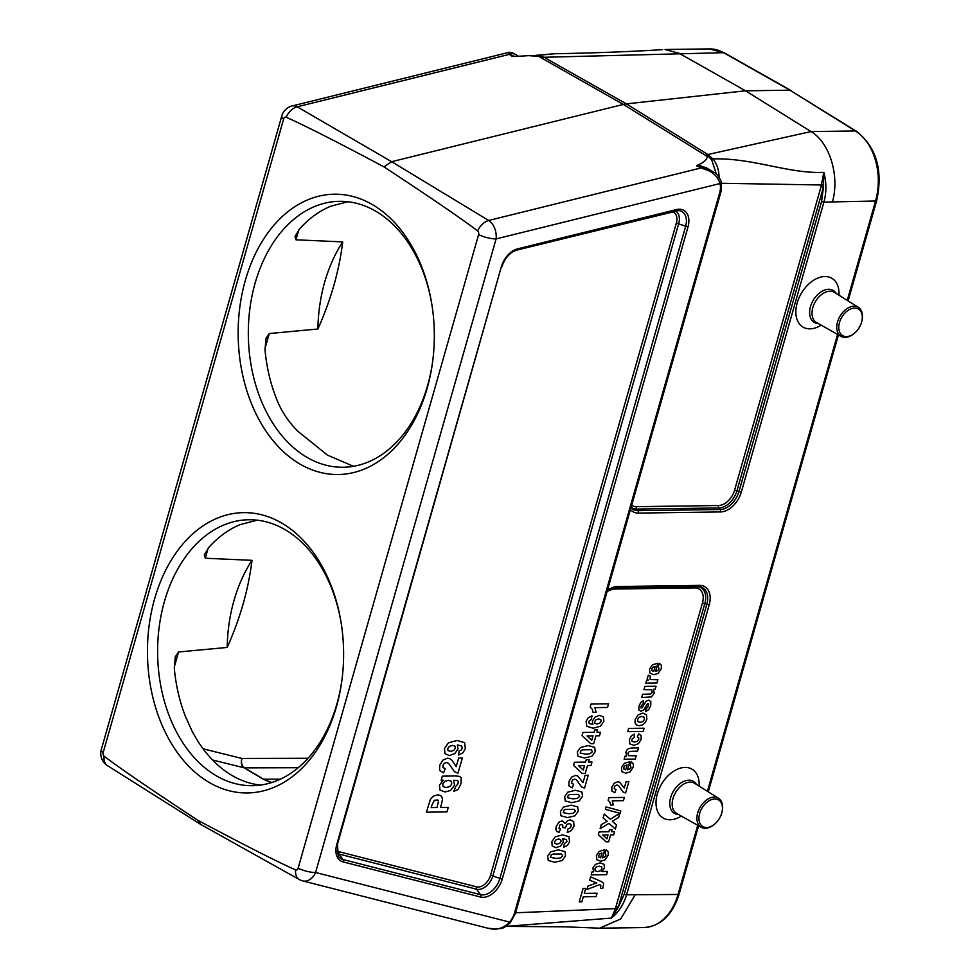 <?xml version="1.0" encoding="UTF-8"?>
<svg xmlns="http://www.w3.org/2000/svg" width="978" height="978" viewBox="0 0 978 978"><rect width="100%" height="100%" fill="white"/><g stroke="black" fill="none" stroke-linecap="round" stroke-linejoin="round"><path stroke-width="1.47" d="M260.466 785.102A132.984 93.044 89.2 0 1 191.822 730.578L185.527 716.63A132.984 93.044 89.2 0 1 174.316 668.426L175.245 656.898L178.571 651.984L227.189 647.436C240.221 618.279 248.485 589.245 252.006 560.333L205.27 558.242L204.353 554.709M353.523 466.298L327.422 455.088L298.082 431.445C288.4 421.934 281.126 410.846 276.236 398.193A132.984 93.044 89.2 0 1 265.026 349.99L265.955 338.461L269.268 333.547L317.899 328.999C330.919 299.843 339.195 270.808 342.716 241.896L295.979 239.806L295.063 236.285M204.292 554.905L208.779 547.472A132.984 93.044 89.2 0 1 240.233 524.587L257.238 520.174M295.001 236.468L299.488 229.035A132.984 93.044 89.2 0 1 330.943 206.15L347.948 201.737M478.597 234.634A14.377 4.046 15.9 0 0 496.078 238.913A14.377 9.108 -103.9 0 0 488.658 220.478A14.377 9.205 121.2 0 0 477.643 230.93A2.922 2.042 89.2 0 1 478.597 234.634L298.107 868.232A2.922 2.042 89.2 0 1 295.637 869.907C278.608 862.449 246.004 845.909 197.825 820.285C151.101 789.564 119.866 768.207 104.133 756.214A2.922 2.042 89.2 0 1 103.191 752.51L283.669 118.913A2.922 2.042 89.2 0 1 286.151 117.238A14.377 9.67 -59.8 0 1 297.214 106.81L391.652 161.7L623.316 104.426A35.941 23.606 -59.3 0 1 626.397 103.876L745.529 90.807L789.955 90.196L856.325 131.211A3.594 2.347 121.9 0 0 855.408 130.966L789.955 90.196L723.573 52.69L544.037 57.274A33.741 22.152 120.7 0 0 542.374 57.519L538.585 56.333L528.56 55.648L514.673 56.516M286.151 117.238C303.18 124.695 335.784 141.235 383.963 166.859L391.652 161.7L488.658 220.478L700.835 168.008A3.594 1.993 -63.6 0 1 701.116 167.935L702.913 168.436L698.365 165.734L696.837 166.028L698.341 164.744C703.561 162.641 706.617 159.927 707.497 156.627L706.177 154.781L708.268 156.284L706.177 154.781A33.741 22.152 -59.3 0 1 707.852 154.524L811.031 131.578L745.529 90.807L679.197 53.313L665.028 49.548M383.963 166.859C430.675 197.58 461.909 218.938 477.643 230.93M298.107 868.232A14.377 4.046 15.9 0 0 315.588 872.498A14.377 10.648 -75.7 0 1 302.703 880.897A14.377 14.377 0 0 1 299.256 879.515A14.377 9.328 -60.8 0 1 295.637 869.907M299.256 879.515L200.82 824.491L197.825 820.285M200.82 824.491L107.47 765.652A14.377 9.56 -57.8 0 1 104.133 756.214M847.254 300.393L875.554 201.016L823.916 202.104L741.324 492.068A21.308 13.998 -59.3 0 1 720.493 511.946L638.328 513.083A21.308 13.998 -59.3 0 1 630.468 509.477M607.424 590.37A21.308 13.998 -59.3 0 1 617.399 586.519L699.576 585.382A21.308 13.998 -59.3 0 1 709.197 604.844L626.592 894.809L678.023 894.467L697.73 825.31M699.123 786.129A28.35 18.619 120.7 0 0 682.167 767.73A28.35 18.619 120.7 0 0 657.338 793.879A28.35 18.619 120.7 0 0 661.042 816.422A28.35 18.619 120.7 0 0 681.336 816.08M821.178 325.161A28.35 18.619 -59.3 0 1 800.884 325.503A28.35 18.619 -59.3 0 1 797.18 302.96A28.35 18.619 -59.3 0 1 822.009 276.811A28.35 18.619 -59.3 0 1 838.965 295.209M542.374 57.519L535.981 55.563L530.064 55.624M716.483 174.304L711.678 159.879L708.268 156.284M516.959 56.321L512.264 56.443L514.122 56.345L509.746 54.316A3.594 2.677 126 0 0 509.379 54.352L509.22 52.274L512.35 52.702L509.575 53.643M662.607 49.658C629.282 51.7 593.23 53.056 554.44 53.741L538.499 55.355A32.421 21.284 120.7 0 0 536.788 55.624M832.535 201.615C839.833 175.575 829.527 142.385 811.031 131.578L855.408 130.966A53.839 37.677 -90.8 0 1 875.554 201.016A3.594 1.015 -164.1 0 0 876.691 200.612C883.207 170.196 876.422 147.055 856.325 131.211M711.104 159.133A32.421 21.284 -59.3 0 1 712.84 158.864C753.561 157.861 788.219 173.876 823.843 172.36C826.544 182.507 826.569 192.421 823.916 202.104L821.557 201.566L823.439 187.091L821.08 186.566L823.843 172.36L823.439 187.091L736.96 490.699L738.952 491.543L821.557 201.566M616.116 587.839L698.121 586.714A18.484 12.139 -59.3 0 1 704.832 603.475L618.353 907.083L624.233 894.283L626.592 894.809C623.768 904.381 618.707 912.144 611.421 918.085L505.993 926.386L564.685 926.814L599.6 928.183L620.7 918.99L635.003 895.053M721.128 181.26A3.594 2.286 165.1 0 1 719.979 183.546C717.864 176.346 712.449 171.48 703.757 168.949L696.837 166.028M721.104 191.272L719.955 191.761A18.032 11.846 120.7 0 0 719.979 183.546L496.078 238.913L315.588 872.498L509.599 922.083C503.572 928.538 496.201 930.543 487.496 928.122L302.703 880.897M271.248 782.693L263.119 779.111L244.072 767.816C241.346 765.725 240.637 762.608 241.933 758.463C240.894 762.644 241.737 765.774 244.488 767.852L263.547 779.173L271.847 782.51M212.556 759.979L244.072 767.803A3.594 2.359 120.7 0 0 244.5 767.864L298.204 767.718M615.981 906.557L618.353 907.083L611.421 918.085L615.443 908.611L702.461 602.949A16.467 10.807 120.7 0 0 695.028 587.925L612.864 589.062A16.467 10.807 120.7 0 0 610.162 589.477M512.399 52.739L515.809 54.646A21.785 14.303 120.7 0 0 509.819 53.423M518.401 56.186L515.993 54.756A21.785 14.303 120.7 0 0 515.809 54.646M702.986 168.766L703.732 168.558A21.785 14.303 -59.3 0 1 709.918 169.891A21.785 14.303 -59.3 0 1 710.101 170.001L713.659 172.226L703.757 168.949M709.918 169.891L706.36 167.776L697.669 165.099M698.341 164.744L711.434 170.832M514.281 913.794A18.032 11.846 120.7 0 1 509.599 922.083A3.594 0.636 39.6 0 1 510.039 922.987L515.369 913.538L514.281 913.794L719.955 191.761M508.951 53.289L509.746 53.423M509.538 53.631L508.878 53.521M696.862 165.783A2.152 1.589 -99.3 0 0 697.106 165.942L701.116 167.935M512.863 56.528A2.152 1.333 87.2 0 1 512.643 56.418L509.746 54.316M699.661 813.403A15.452 10.147 120.7 0 0 702.253 826.178A15.452 10.147 120.7 0 0 714.417 824.307A15.452 10.147 120.7 0 0 722.18 811.239A15.452 10.147 120.7 0 0 714.026 799.038A15.452 10.147 120.7 0 0 699.661 813.403M722.18 811.239L722.314 810.493A16.895 11.088 120.7 0 0 718.537 798.268A16.895 11.088 120.7 0 0 697.693 812.865A16.895 11.088 120.7 0 0 701.287 827.315A16.895 11.088 120.7 0 0 713.83 824.772L714.417 824.307M839.503 322.483A15.452 10.147 -59.3 0 1 853.867 308.119A15.452 10.147 -59.3 0 1 862.021 320.319A15.452 10.147 -59.3 0 1 854.259 333.388A15.452 10.147 -59.3 0 1 842.095 335.258A15.452 10.147 -59.3 0 1 839.503 322.483M854.259 333.388L853.672 333.853A16.895 11.088 -59.3 0 1 841.129 336.395A16.895 11.088 -59.3 0 1 837.535 321.945A16.895 11.088 -59.3 0 1 858.378 307.349A16.895 11.088 -59.3 0 1 862.156 319.574L862.021 320.319M208.681 782.155A140.172 98.081 89.2 0 1 181.994 545.101A140.172 98.081 89.2 0 1 341.175 623.072A140.172 98.081 89.2 0 1 341.958 679.844A140.172 98.081 89.2 0 1 208.681 782.155M299.39 463.719A140.172 98.081 89.2 0 1 272.703 226.664A140.172 98.081 89.2 0 1 431.885 304.635A140.172 98.081 89.2 0 1 432.667 361.42A140.172 98.081 89.2 0 1 299.39 463.719M342.716 241.896A132.984 93.044 -90.8 0 0 317.899 328.999M432.007 305.368A132.984 93.044 -90.8 0 0 344.342 201.419A132.984 93.044 -90.8 0 0 339.537 201.309A132.984 93.044 -90.8 0 0 249.867 308.803A132.984 93.044 -90.8 0 0 306.42 457.019A132.984 93.044 -90.8 0 0 343.217 467.264A132.984 93.044 -90.8 0 0 432.765 360.674M252.006 560.333A132.984 93.044 -90.8 0 0 227.189 647.436M341.298 623.805A132.984 93.044 -90.8 0 0 253.632 519.856A132.984 93.044 -90.8 0 0 248.828 519.746A132.984 93.044 -90.8 0 0 159.157 627.24A132.984 93.044 -90.8 0 0 215.71 775.444A132.984 93.044 -90.8 0 0 252.507 785.689A132.984 93.044 -90.8 0 0 342.055 679.111M657.876 663.231L655.553 671.36L657.827 670.541L659.086 668.659L658.084 666.617L659.49 663.377L661.397 665.321L661.287 668.671L658.035 673.426L653.842 674.698L649.954 673.157L649.526 669.148L652.399 664.82L657.876 663.231M653.769 671.324L655.15 666.47L652.986 667.228L651.849 668.928L652.045 670.676L653.769 671.324M648.353 675.211L650.651 676.177L649.747 678.866L650.761 679.588L657.876 679.759L656.947 682.999L645.786 683.157L646.641 680.15L648.231 680.126L647.155 678.756L648.353 675.211M644.869 686.373L656.03 686.226L655.174 689.233L653.5 689.258L654.27 693.292L651.36 696.959L641.69 697.522L642.619 694.282L650.688 693.989L652.363 692.118L651.605 689.759L643.952 689.624L644.869 686.373M645.627 711.629L646.103 708.378L647.644 707.522L648.72 703.854L647.436 703.671L643.879 709.759L640.957 711.25L638.866 710.028L638.989 706.14L640.81 702.387L643.487 700.676L643.133 703.72L641.128 706.055L640.932 707.876L642.057 707.913L646.091 701.238L648.585 700.187L650.822 701.556L650.737 705.713L648.683 709.686L645.627 711.629M591.042 704.038L608.573 703.793L607.521 707.461L594.917 707.644L596.091 712.351L593.059 712.4L592.326 709.294L590.186 707.021L591.042 704.038M592.008 715.823L591.36 719.38L588.805 721.507L589.196 723.463L592.876 724.417L592.375 721.03L595.089 717.057L599.673 715.358L603.487 717.033L603.842 721.434L600.431 726.251L593.157 728.207L586.8 726.361L586.115 721.324L588.255 717.693L592.008 715.823M628.671 728.414L644.074 728.207L643.157 731.446L627.742 731.666L628.671 728.414M594.697 729.93L597.631 729.894L596.959 732.265L600.48 732.216L599.465 735.786L595.944 735.823L593.707 743.671L590.773 743.72L582.057 735.554L582.937 732.461L594.025 732.314L594.697 729.93M634.588 734.013L634.209 737.204L631.825 739.441L632.032 741.361L634.367 742.058L637.387 741.275L638.768 739.307L638.72 737.791L637.314 736.984L638.707 733.793L641.189 735.652L641.128 739.417L638.365 743.72L633.634 745.383L629.783 743.842L629.477 739.515L631.372 735.945L634.588 734.013M593.01 735.872L587.032 735.957L591.751 740.273L593.01 735.872M458.437 755.04L459.208 750.86L461.164 750.04L462.215 748.317L461.738 746.055L457.423 744.918L457.985 748.977L454.807 753.598L449.391 755.603L444.941 753.622L444.501 748.463L448.523 742.791L457.105 740.48L464.574 742.657L465.369 748.598L462.863 752.889L458.437 755.04M631.531 747.974L638.475 747.877L637.546 751.116L629.453 751.434L627.827 753.256L628.658 755.664L636.213 755.811L635.284 759.05L624.123 759.209L624.991 756.19L626.629 756.165L625.883 752.155L626.8 750.187L628.084 748.83L631.531 747.974M458.67 758.036L462.337 757.987L458.01 773.146L454.501 771.728L448.621 763.39L446.469 762.534L444.22 763.341L442.9 765.493L443.034 767.632L445.234 768.525L443.609 772.84L439.635 770.481L439.672 765.432L442.802 760.163L447.423 758.195L449.917 758.708L452.044 760.395L456.225 766.63L458.67 758.036M586.213 759.723L589.147 759.686L588.475 762.058L591.983 762.009L590.969 765.566L587.46 765.615L585.223 773.464L582.289 773.512L573.573 765.346L574.453 762.253L585.529 762.094L586.213 759.723M629.808 761.728L627.497 769.857L629.771 769.038L631.03 767.168L630.028 765.126L631.433 761.886L633.341 763.818L633.231 767.168L629.979 771.935L625.786 773.195L621.898 771.666L621.47 767.657L624.343 763.317L629.808 761.728M625.712 769.82L627.081 764.979L624.93 765.737L623.781 767.424L623.988 769.173L625.712 769.82M584.514 765.664L578.548 765.737L583.267 770.065L584.514 765.664M442.337 776.153L455.687 775.97L459.489 776.385L461.151 777.706L461.041 783.61L458.071 789.527L453.816 791.3L455.772 786.361L457.985 783.83L458.242 781.3L457.496 780.444L453.572 780.31L454.587 785.163L450.565 790.42L445.149 791.997L440.002 790.09L439.428 785.2L443.279 780.175L441.176 780.2L442.337 776.153M585.101 775.297L588.218 775.261L584.538 788.146L581.555 786.935L576.568 779.845L574.734 779.124L572.815 779.808L571.702 781.642L571.812 783.464L573.683 784.209L572.301 787.877L568.927 785.884L568.951 781.581L571.617 777.107L575.541 775.432L577.656 775.872L583.022 782.596L585.101 775.297M626.116 781.654L628.854 781.618L625.627 792.987L622.986 791.923L618.573 785.664L616.959 785.028L615.272 785.627L614.282 787.241L614.38 788.855L616.042 789.515L614.82 792.755L611.837 790.994L611.861 787.192L614.208 783.244L617.68 781.777L619.539 782.155L624.282 788.097L626.116 781.654M441.371 804.491L440.516 807.449L448.279 807.351L446.97 811.899L426.432 812.192L430.369 799.454L433.303 796.19L437.679 794.821L440.638 795.53L442.117 797.425L442.423 799.76L441.371 804.491M431.836 805.383L431.2 807.583L437.032 807.498L438.45 801.41L437.838 800.004L434.342 800.261L431.836 805.383M608.891 797.632L624.355 797.412L623.438 800.664L612.301 800.811L613.353 804.967L610.675 805.004L610.015 802.278L608.145 800.261L608.891 797.632M605.358 809.344L606.042 806.911L620.773 810.921L620.089 813.317L605.358 809.344M619.832 813.317L618.658 817.437L612.265 821.263L616.519 824.943L615.345 829.051L608.952 823.378L600.101 828.721L601.238 824.723L607.155 821.263L603.145 818.011L604.27 814.051L610.26 819.209L619.832 813.317M567.277 832.559L567.9 829.002L570.052 828.06L571.225 826.251L570.981 824.344L569.086 823.586L566.873 824.368L565.382 827.877L562.778 827.51L562.827 825.236L561.396 824.478L559.819 825.077L559 828.219L560.516 829.002L559.013 832.4L556.8 831.361L555.871 829.393L556.14 826.544L558.951 822.18L562.24 820.786L565.125 823.5L567.313 820.848L570.296 819.821L573.695 821.606L574.013 826.178L571.409 830.518L567.277 832.559M609.502 829.662L612.094 829.625L611.494 831.728L614.6 831.679L613.707 834.821L610.602 834.87L608.634 841.789L606.042 841.826L598.353 834.625L599.123 831.899L608.903 831.765L609.502 829.662M563.695 847.229L564.343 843.684L566.898 841.52L566.494 839.601L562.827 838.635L563.304 842.082L560.602 846.007L556.005 847.706L552.215 846.031L551.849 841.63L555.26 836.826L562.558 834.857L568.903 836.703L569.575 841.752L567.448 845.408L563.695 847.229M608.01 834.906L602.741 834.98L606.898 838.794L608.01 834.906M604.734 849.76L602.424 857.889L604.697 857.07L605.957 855.188L604.942 853.146L606.36 849.906L608.267 851.85L608.157 855.2L604.893 859.955L600.712 861.227L596.812 859.686L596.397 855.689L599.269 851.349L604.734 849.76M600.626 857.853L602.008 853.012L599.856 853.757L598.707 855.457L598.915 857.205L600.626 857.853M601.886 871.508L607.509 871.422L606.58 874.674L591.177 874.882L592.032 871.863L593.67 871.838L592.876 868.048L595.431 864.405L600.101 862.853L604.013 864.295L604.526 867.902L601.886 871.508M589.648 880.224L590.614 876.863L601.849 881.789L603.683 883.464L602.839 888.183L600.443 888.501L600.847 885.457L599.538 884.65L587.02 889.467L587.998 886.019L596.763 882.975L589.648 880.224M583.096 888.415L585.7 888.391L584.269 893.391L597.069 893.22L596.091 896.63L583.291 896.814L581.861 901.826L579.257 901.863L583.096 888.415M642.803 713.06L646.482 714.796L646.861 719.295L645.26 722.522L642.558 724.869L639.074 725.713L636.446 724.955L634.991 722.73L635.187 719.478L638.133 714.894L642.803 713.06M644.172 717.216L641.861 716.397L639.099 717.29L637.607 719.429L637.876 721.556L640.174 722.387L642.962 721.483L644.453 719.343L644.172 717.216M600.883 719.6L598.683 718.964L595.981 719.722L594.673 721.568L594.917 723.353L596.947 724.05L599.697 723.194L601.115 721.299L600.883 719.6M455.014 746.19L452.631 745.37L449.391 746.373L447.704 748.61L447.997 750.591L450.601 751.348L453.768 750.444L455.32 748.28L455.014 746.19M588.096 745.566L594.685 747.351L595.235 751.666L591.983 756.202L584.514 758.011L577.949 756.226L577.399 751.911L580.455 747.534L588.096 745.566M591.25 749.723L582.68 749.808L580.908 750.688L580.223 753.06L585.639 754.172L589.966 753.769L592.46 751.703L591.25 749.723M451.384 781.349L448.352 780.297L444.623 781.398L442.753 784.05L443.12 786.605L446.188 787.559L449.941 786.508L451.75 784.014L451.384 781.349M575.37 790.248L581.959 792.033L582.509 796.349L579.257 800.884L571.788 802.706L565.223 800.921L564.673 796.593L567.717 792.217L575.37 790.248M578.524 794.405L569.954 794.491L568.169 795.371L567.497 797.742L572.912 798.855L577.24 798.451L579.722 796.385L578.524 794.405M571.128 805.139L577.717 806.923L578.267 811.239L575.015 815.786L567.546 817.596L560.981 815.811L560.431 811.495L563.475 807.107L571.128 805.139M574.282 809.307L565.712 809.381L563.927 810.261L563.255 812.645L568.67 813.757L572.998 813.354L575.48 811.288L574.282 809.307M560.773 839.711L558.744 839.014L556.005 839.87L554.563 841.765L554.819 843.452L557.032 844.1L559.722 843.329L561.03 841.483L560.773 839.711M558.389 849.833L564.978 851.618L565.529 855.933L562.289 860.469L554.807 862.278L548.255 860.493L547.704 856.178L550.748 851.801L558.389 849.833M561.555 853.99L552.986 854.075L551.201 854.955L550.528 857.327L555.944 858.439L560.26 858.036L562.753 855.97L561.555 853.99M601.666 866.863L599.184 866.153L596.348 866.96L594.954 868.892L595.223 870.848L597.485 871.606L600.492 870.75L601.959 868.733L601.666 866.863M269.268 333.547L264.94 348.755M208.118 548.23L205.27 558.242M298.828 229.793L295.979 239.806M512.264 56.443L509.379 54.352L297.214 106.81A14.377 9.108 -103.9 0 0 292.178 105.942A14.377 14.377 0 0 0 281.798 115.954A14.377 4.046 15.9 0 0 283.669 118.913M103.191 752.51A14.377 4.046 -164.1 0 1 101.309 749.551L281.798 115.954M707.412 791.312L837.571 334.39M517.668 248.84L676.421 209.598A19.487 12.787 -59.3 0 1 687.974 227.006L502.203 879.161A19.487 12.787 -59.3 0 1 480.601 897.034L343.034 861.887A19.487 12.787 -59.3 0 1 336.799 844.393L501.384 266.652A19.487 12.787 -59.3 0 1 517.668 248.84A2.152 1.369 76.1 0 1 516.787 250.111A2.152 1.369 76.1 0 1 516.506 250.136M631.678 505.235A16.467 10.807 120.7 0 0 636.336 506.665L718.5 505.528A16.467 10.807 120.7 0 0 734.588 490.174L821.08 186.566M823.733 185.038L721.519 183.265M336.664 850.481A12.665 8.313 120.7 0 0 338.963 851.691L476.53 886.838A12.665 8.313 120.7 0 0 490.577 875.212L676.348 223.07A12.665 8.313 120.7 0 0 672.228 211.676M719.062 177.079A21.565 14.584 -96.3 0 0 712.84 158.864L707.852 154.524L626.397 103.876L544.037 57.274L538.499 55.355A21.565 14.584 -96.3 0 0 536.066 55.33L554.416 53.741M707.497 156.627L623.316 104.426L538.585 56.333M723.573 52.69A53.839 37.677 -90.8 0 0 709.282 48.9L724.429 52.91A3.594 2.372 -60.5 0 0 723.573 52.69M643.854 927.572A53.839 37.677 -90.8 0 0 678.023 894.467A3.594 1.015 -164.1 0 0 679.148 894.063C672.534 914.98 660.773 926.142 643.854 927.572L599.6 928.183M675.358 210.906A14.694 9.646 -59.3 0 1 678.708 223.595L492.936 875.738A14.694 9.646 -59.3 0 1 476.653 889.222L480.479 894.65A17.457 11.467 120.7 0 0 499.831 878.635L685.602 226.48A17.457 11.467 120.7 0 0 678.463 210.563A17.457 11.467 120.7 0 0 675.774 210.759M476.53 886.838A2.152 1.601 104.3 0 0 476.653 889.222L339.085 854.075L342.911 859.503L480.479 894.65A2.152 1.601 104.3 0 1 480.601 897.034M336.799 844.393L337.483 844.148L338.229 856.031A17.457 11.467 120.7 0 0 342.911 859.503A2.152 1.601 104.3 0 1 343.034 861.887M338.963 851.691A2.152 1.601 104.3 0 0 339.085 854.075A14.694 9.646 -59.3 0 1 337.031 853.146M676.348 223.07L687.974 227.006M490.577 875.212L502.203 879.161M734.588 490.174L736.96 490.699A18.484 12.139 -59.3 0 1 718.891 507.949L720.101 509.526A19.291 12.665 120.7 0 0 738.952 491.543L741.324 492.068M718.5 505.528A2.152 1.504 89.2 0 0 718.891 507.949L636.727 509.086L637.937 510.663L720.101 509.526A2.152 1.504 89.2 0 1 720.493 511.946M630.993 507.606A19.291 12.665 120.7 0 0 637.937 510.663A2.152 1.504 89.2 0 1 638.328 513.083M636.336 506.665A2.152 1.504 89.2 0 0 636.727 509.086A18.484 12.139 -59.3 0 1 631.116 507.191M702.461 602.949L706.825 604.318A19.291 12.665 120.7 0 0 698.94 586.727A19.291 12.665 120.7 0 0 698.268 586.702M624.233 894.283L706.825 604.318L709.197 604.844M515.577 912.804L615.443 908.611A2.152 0.709 13 0 1 617.534 908.892M263.119 779.111A3.594 2.359 120.7 0 0 263.547 779.173L280.393 779.16M178.571 651.984L174.231 667.192M203.118 748.818L241.933 758.463L307.997 758.292M698.121 586.714A2.152 1.504 -90.8 0 0 698.206 586.714A2.152 1.504 -90.8 0 0 699.576 585.382M615.944 587.851A2.152 1.504 -90.8 0 0 616.03 587.851A2.152 1.504 -90.8 0 0 617.399 586.519M501.384 266.652L337.483 844.148M676.421 209.598A2.152 1.369 76.1 0 1 675.541 210.857A2.152 1.369 76.1 0 1 675.26 210.881M613.279 588.243A2.152 1.504 -90.8 0 0 612.864 589.062M695.871 586.739A2.152 1.504 -90.8 0 0 695.028 587.925M718.537 798.268L694.637 783.317A17.543 11.516 120.7 0 0 672.998 798.488A17.543 11.516 120.7 0 0 676.727 813.488L701.287 827.315M696.422 784.429A18.594 12.213 120.7 0 0 682.962 781.777A18.594 12.213 120.7 0 0 670.639 797.547A18.594 12.213 120.7 0 0 678.561 814.515M841.129 336.395L816.569 322.569A17.543 11.516 -59.3 0 1 812.84 307.569A17.543 11.516 -59.3 0 1 834.478 292.398L858.378 307.349M818.403 323.596A18.594 12.213 -59.3 0 1 810.481 306.627A18.594 12.213 -59.3 0 1 822.804 290.857A18.594 12.213 -59.3 0 1 836.263 293.51M101.309 749.551A14.377 14.377 0 0 0 107.47 765.652M665.028 49.511L709.282 48.9M292.178 105.942L509.196 52.286M607.13 591.409L616.03 587.851L698.94 586.727M502.056 266.407C505.125 257.691 510.039 252.263 516.787 250.111L678.463 210.563M679.148 894.063L698.598 825.799M708.268 791.85L838.439 334.879M848.109 300.931L876.691 200.612M790.811 90.404L724.429 52.91M533.291 55.77L536.066 55.33M713.659 172.226C716.104 172.972 718.598 175.979 721.116 181.236L721.116 191.223M515.382 913.464L721.104 191.297M487.814 928.195L496.311 929.1C501.298 927.731 501.494 930.506 510.039 922.987"/></g></svg>
